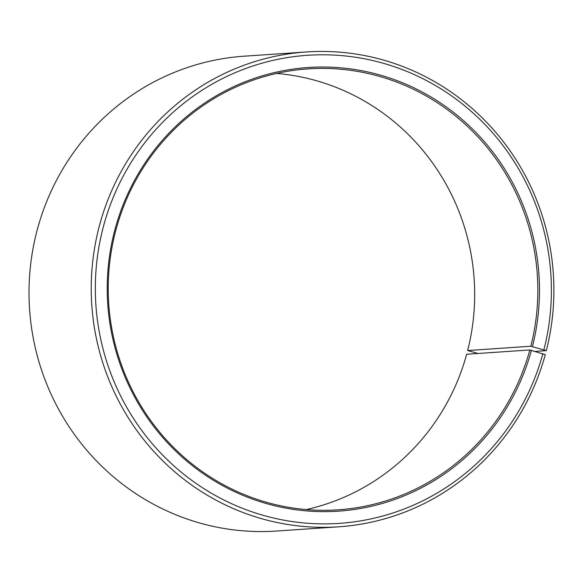 <?xml version="1.0" encoding="UTF-8"?>
<svg xmlns="http://www.w3.org/2000/svg" width="583" height="583" viewBox="0 0 583 583"><rect width="100%" height="100%" fill="white"/><g stroke="black" fill="none" stroke-linecap="round" stroke-linejoin="round"><path stroke-width="0.87" d="M306.272 509.564A220.979 214.784 -93.9 0 0 466.67 354.253L529.838 349.96A220.979 214.784 -93.9 0 1 338.023 509.826A220.979 214.784 -93.9 0 1 116.236 228.747A220.979 214.784 -93.9 0 1 308.05 68.881A220.979 214.784 -93.9 0 1 530.814 346.244L546.322 350.653L535.172 351.411M276.634 73.436A220.979 214.784 -93.9 0 1 467.646 350.536L530.814 346.244M478.009 353.48L467.646 350.536M529.838 349.96L545.265 354.653A237.981 231.305 -93.9 0 1 338.694 526.813L276.488 531.047A237.981 231.305 -93.9 0 1 37.64 228.347A237.981 231.305 -93.9 0 1 244.211 56.187L306.418 51.953A237.981 231.305 -93.9 0 1 546.322 350.653M338.694 526.813A237.981 231.305 -93.9 0 1 99.853 224.12A237.981 231.305 -93.9 0 1 306.418 51.953M542.882 353.67A234.577 228.004 -93.9 0 1 261.65 514.884A234.577 228.004 -93.9 0 1 103.832 224.994A234.577 228.004 -93.9 0 1 383.14 63.226A234.577 228.004 -93.9 0 1 543.924 349.72M531.426 350.31A222.342 216.104 -93.9 0 1 264.871 503.114A222.342 216.104 -93.9 0 1 115.281 228.354A222.342 216.104 -93.9 0 1 380.021 75.025A222.342 216.104 -93.9 0 1 532.417 346.572"/></g></svg>
